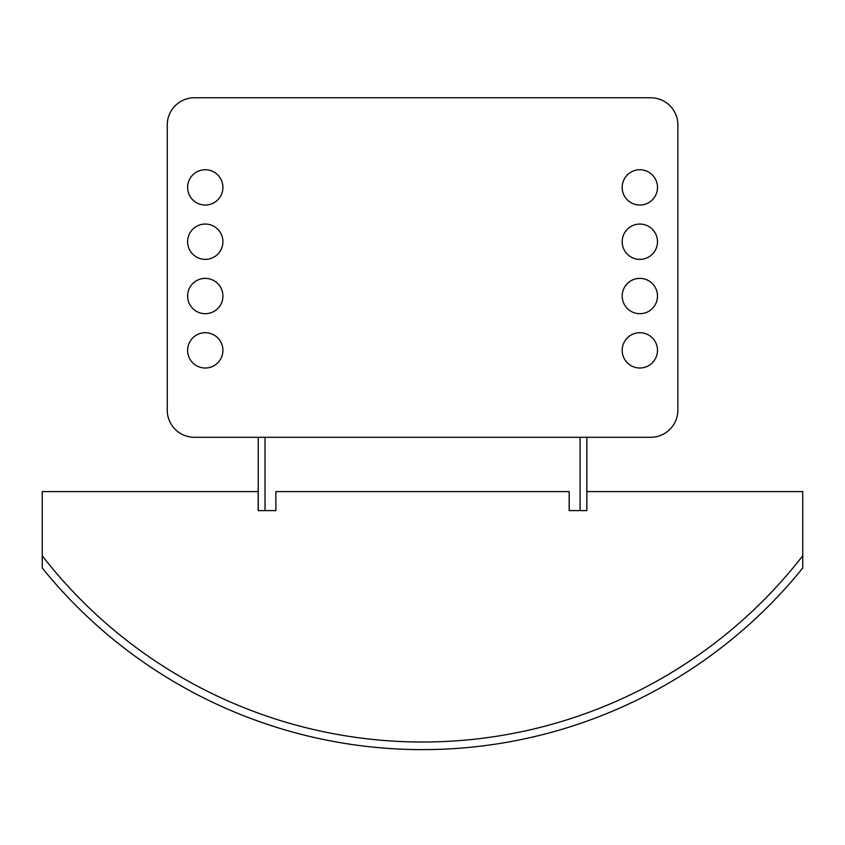 <?xml version="1.0" encoding="UTF-8"?>
<svg xmlns="http://www.w3.org/2000/svg" width="845" height="845" viewBox="0 0 845 845"><rect width="100%" height="100%" fill="white"/><g stroke="black" fill="none" stroke-linecap="round" stroke-linejoin="round"><path stroke-width="1.27" d="M194.403 97.766L650.703 97.766A27.156 27.156 0 0 1 677.87 124.933L677.87 410.121A27.156 27.156 0 0 1 650.703 437.277L194.403 437.277A27.156 27.156 0 0 1 167.247 410.121L167.247 124.933A27.156 27.156 0 0 1 194.403 97.766L650.703 97.766M275.829 510.612L258.179 510.612L258.179 491.6L42.25 491.6L42.25 555.767A481.291 481.291 0 0 0 802.75 555.767L802.75 491.6L586.831 491.6L586.874 437.277L258.232 437.277L258.232 510.602L258.232 437.277M586.821 510.612L569.171 510.612L569.171 491.6L275.882 491.6L569.224 491.589L569.224 510.602L586.831 510.602L586.874 437.277M802.75 555.767L802.75 568.02A488.896 488.896 0 0 1 42.25 568.02L42.25 555.767M265.024 437.277L265.024 510.602L275.882 510.602L275.882 491.589M265.024 510.602L258.232 510.602M187.611 187.4A17.65 17.65 0 0 1 205.272 169.739A17.65 17.65 0 0 1 222.922 187.4A17.65 17.65 0 0 1 205.272 205.05A17.65 17.65 0 0 1 187.611 187.4M187.611 241.723A17.65 17.65 0 0 1 205.272 224.062A17.65 17.65 0 0 1 222.922 241.723A17.65 17.65 0 0 1 205.272 259.373A17.65 17.65 0 0 1 187.611 241.723M187.611 296.046A17.65 17.65 0 0 1 205.272 278.385A17.65 17.65 0 0 1 222.922 296.046A17.65 17.65 0 0 1 205.272 313.696A17.65 17.65 0 0 1 187.611 296.046M187.611 350.358A17.65 17.65 0 0 1 205.272 332.708A17.65 17.65 0 0 1 222.922 350.358A17.65 17.65 0 0 1 205.272 368.019A17.65 17.65 0 0 1 187.611 350.358M622.184 187.4A17.65 17.65 0 0 1 639.845 169.739A17.65 17.65 0 0 1 657.495 187.4A17.65 17.65 0 0 1 639.845 205.05A17.65 17.65 0 0 1 622.184 187.4M622.184 241.723A17.65 17.65 0 0 1 639.845 224.062A17.65 17.65 0 0 1 657.495 241.723A17.65 17.65 0 0 1 639.845 259.373A17.65 17.65 0 0 1 622.184 241.723M622.184 296.046A17.65 17.65 0 0 1 639.845 278.385A17.65 17.65 0 0 1 657.495 296.046A17.65 17.65 0 0 1 639.845 313.696A17.65 17.65 0 0 1 622.184 296.046M622.184 350.358A17.65 17.65 0 0 1 639.845 332.708A17.65 17.65 0 0 1 657.495 350.358A17.65 17.65 0 0 1 639.845 368.019A17.65 17.65 0 0 1 622.184 350.358M167.247 410.121L167.247 124.933M650.703 437.277L194.403 437.277M677.87 124.933L677.87 410.121M580.082 510.602L580.082 437.277"/></g></svg>
